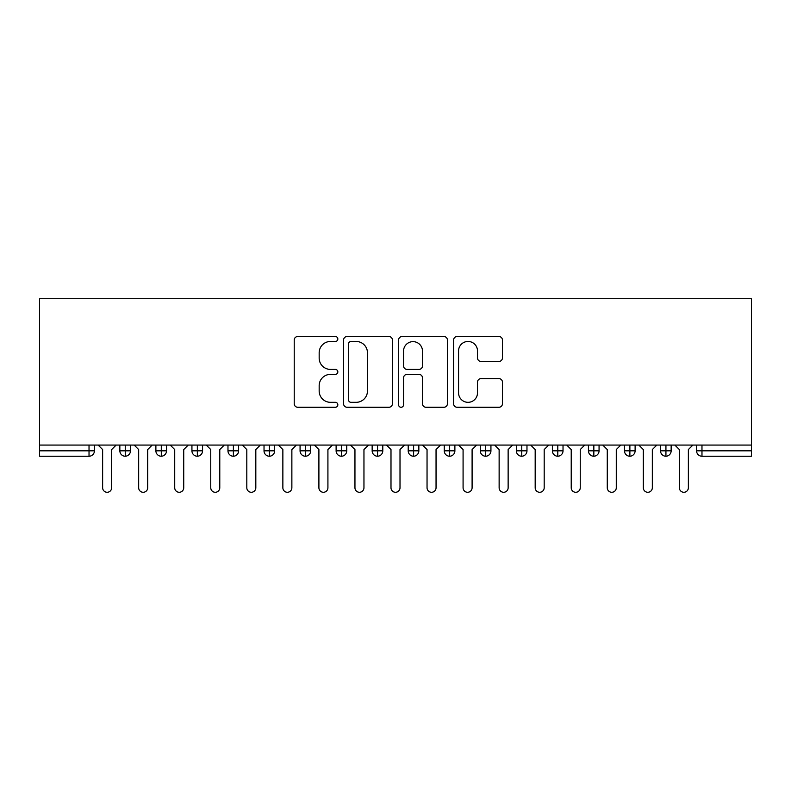 <?xml version="1.0" encoding="UTF-8"?>
<svg xmlns="http://www.w3.org/2000/svg" width="791" height="791" viewBox="0 0 791 791"><rect width="100%" height="100%" fill="white"/><g stroke="black" fill="none" stroke-linecap="round" stroke-linejoin="round"><path stroke-width="1.19" d="M337.826 338.983A2.472 2.472 0 0 0 335.354 336.511L297.762 336.511A3.54 3.54 0 0 0 294.222 340.051L294.222 403.736A3.54 3.54 0 0 0 297.762 407.276L335.354 407.276A2.472 2.472 0 0 0 337.826 404.794A2.472 2.472 0 0 0 335.354 402.322L330.49 402.322A11.321 11.321 0 0 1 319.168 390.991L319.168 385.692A11.321 11.321 0 0 1 330.49 374.37L335.354 374.37A2.472 2.472 0 0 0 337.826 371.889A2.472 2.472 0 0 0 335.354 369.417L330.49 369.417A11.321 11.321 0 0 1 319.168 358.096L319.168 352.786A11.321 11.321 0 0 1 330.49 341.465L335.354 341.465A2.472 2.472 0 0 0 337.826 338.983M498.903 361.457A3.54 3.54 0 0 0 502.443 357.918L502.443 340.051A3.54 3.54 0 0 0 498.903 336.511L457.149 336.511A3.54 3.54 0 0 0 453.609 340.051L453.609 403.736A3.54 3.54 0 0 0 457.149 407.276L498.903 407.276A3.54 3.54 0 0 0 502.443 403.736L502.443 382.152A3.54 3.54 0 0 0 498.903 378.612L481.037 378.612A3.54 3.54 0 0 0 477.497 382.152L477.497 392.85A9.462 9.462 0 0 1 468.035 402.322A9.462 9.462 0 0 1 458.562 392.85L458.562 350.927A9.462 9.462 0 0 1 468.035 341.465A9.462 9.462 0 0 1 477.497 350.927L477.497 357.918A3.54 3.54 0 0 0 481.037 361.457L498.903 361.457M39.55 445.066L39.55 298.721L751.45 298.721L751.45 445.066L39.55 445.066L39.55 450.83L89.027 450.83L89.027 445.066M392.405 340.051A3.54 3.54 0 0 0 388.865 336.511L347.12 336.511A3.54 3.54 0 0 0 343.581 340.051L343.581 403.736A3.54 3.54 0 0 0 347.12 407.276L388.865 407.276A3.54 3.54 0 0 0 392.405 403.736L392.405 340.051M402.135 336.511L443.88 336.511A3.54 3.54 0 0 1 447.419 340.051L447.419 403.736A3.54 3.54 0 0 1 443.88 407.276L426.013 407.276A3.54 3.54 0 0 1 422.483 403.736L422.483 377.9A3.54 3.54 0 0 0 418.943 374.37L407.088 374.37A3.54 3.54 0 0 0 403.548 377.9L403.548 404.794A2.472 2.472 0 0 1 401.077 407.276A2.472 2.472 0 0 1 398.595 404.794L398.595 340.051A3.54 3.54 0 0 1 402.135 336.511M94.426 445.066L94.426 450.83A5.408 5.408 0 0 1 89.027 456.239L39.55 456.239L39.55 450.83M751.45 456.239L701.973 456.239A5.408 5.408 0 0 1 696.574 450.83L696.574 445.066L696.574 450.83A5.408 5.408 0 0 0 701.973 456.239L701.973 450.83L751.45 450.83L751.45 456.239M751.45 445.066L751.45 450.83M125.245 456.239A5.408 5.408 0 0 1 119.846 450.83L119.846 445.066L119.846 450.83A5.408 5.408 0 0 0 125.245 456.239A5.408 5.408 0 0 0 130.475 450.83L130.475 445.066L130.475 450.83A5.408 5.408 0 0 1 125.245 456.239L125.245 450.83L130.475 450.83M125.245 445.066L125.245 450.83L119.846 450.83M89.027 456.239A5.408 5.408 0 0 0 94.426 450.83A5.408 5.408 0 0 1 89.027 456.239L89.027 450.83L94.426 450.83M161.295 445.066L161.295 450.83L155.886 450.83L155.886 445.066L155.886 450.83A5.408 5.408 0 0 0 161.295 456.239A5.408 5.408 0 0 0 166.525 450.83L166.525 445.066L166.525 450.83A5.408 5.408 0 0 1 161.295 456.239A5.408 5.408 0 0 1 155.886 450.83A5.408 5.408 0 0 0 161.295 456.239L161.295 450.83L166.525 450.83M197.335 445.066L197.335 450.83L191.936 450.83L191.936 445.066L191.936 450.83A5.408 5.408 0 0 0 197.335 456.239A5.408 5.408 0 0 0 202.565 450.83L202.565 445.066L202.565 450.83A5.408 5.408 0 0 1 197.335 456.239A5.408 5.408 0 0 1 191.936 450.83A5.408 5.408 0 0 0 197.335 456.239L197.335 450.83L202.565 450.83M233.385 445.066L233.385 456.239A5.408 5.408 0 0 1 227.976 450.83L227.976 445.066L227.976 450.83A5.408 5.408 0 0 0 233.385 456.239A5.408 5.408 0 0 0 238.615 450.83L238.615 445.066M269.434 445.066L269.434 456.239A5.408 5.408 0 0 1 264.026 450.83A5.408 5.408 0 0 0 269.434 456.239A5.408 5.408 0 0 1 264.026 450.83L264.026 445.066M274.655 445.066L274.655 450.83A5.408 5.408 0 0 1 269.434 456.239A5.408 5.408 0 0 0 274.655 450.83L264.026 450.83M305.474 445.066L305.474 450.83L300.066 450.83L300.066 445.066L300.066 450.83A5.408 5.408 0 0 0 305.474 456.239A5.408 5.408 0 0 0 310.705 450.83L310.705 445.066L310.705 450.83A5.408 5.408 0 0 1 305.474 456.239A5.408 5.408 0 0 1 300.066 450.83A5.408 5.408 0 0 0 305.474 456.239L305.474 450.83L310.705 450.83M341.524 456.239A5.408 5.408 0 0 1 336.116 450.83L336.116 445.066L336.116 450.83A5.408 5.408 0 0 0 341.524 456.239A5.408 5.408 0 0 0 346.745 450.83L346.745 445.066L346.745 450.83A5.408 5.408 0 0 1 341.524 456.239L341.524 450.83L346.745 450.83M377.564 445.066L377.564 450.83L372.156 450.83L372.156 445.066L372.156 450.83A5.408 5.408 0 0 0 377.564 456.239A5.408 5.408 0 0 0 382.795 450.83L382.795 445.066L382.795 450.83A5.408 5.408 0 0 1 377.564 456.239A5.408 5.408 0 0 1 372.156 450.83A5.408 5.408 0 0 0 377.564 456.239L377.564 450.83L382.795 450.83M413.614 445.066L413.614 456.239A5.408 5.408 0 0 1 408.205 450.83L408.205 445.066L408.205 450.83A5.408 5.408 0 0 0 413.614 456.239A5.408 5.408 0 0 0 418.844 450.83L418.844 445.066M449.654 445.066L449.654 456.239A5.408 5.408 0 0 1 444.255 450.83L444.255 445.066L444.255 450.83A5.408 5.408 0 0 0 449.654 456.239A5.408 5.408 0 0 0 454.884 450.83L454.884 445.066M485.704 445.066L485.704 456.239A5.408 5.408 0 0 1 480.295 450.83L480.295 445.066L480.295 450.83A5.408 5.408 0 0 0 485.704 456.239A5.408 5.408 0 0 0 490.934 450.83L490.934 445.066M521.753 445.066L521.753 450.83L516.345 450.83L516.345 445.066L516.345 450.83A5.408 5.408 0 0 0 521.753 456.239A5.408 5.408 0 0 0 526.974 450.83L526.974 445.066L526.974 450.83A5.408 5.408 0 0 1 521.753 456.239A5.408 5.408 0 0 1 516.345 450.83A5.408 5.408 0 0 0 521.753 456.239L521.753 450.83L526.974 450.83M557.793 445.066L557.793 450.83L552.385 450.83L552.385 445.066L552.385 450.83A5.408 5.408 0 0 0 557.793 456.239A5.408 5.408 0 0 0 563.024 450.83L563.024 445.066L563.024 450.83A5.408 5.408 0 0 1 557.793 456.239A5.408 5.408 0 0 1 552.385 450.83A5.408 5.408 0 0 0 557.793 456.239L557.793 450.83L563.024 450.83M593.843 445.066L593.843 450.83L588.435 450.83L588.435 445.066L588.435 450.83A5.408 5.408 0 0 0 593.843 456.239A5.408 5.408 0 0 0 599.064 450.83L599.064 445.066L599.064 450.83A5.408 5.408 0 0 1 593.843 456.239A5.408 5.408 0 0 1 588.435 450.83A5.408 5.408 0 0 0 593.843 456.239L593.843 450.83L599.064 450.83M629.883 445.066L629.883 456.239A5.408 5.408 0 0 1 624.475 450.83L624.475 445.066L624.475 450.83A5.408 5.408 0 0 0 629.883 456.239A5.408 5.408 0 0 0 635.114 450.83L635.114 445.066M665.933 445.066L665.933 456.239A5.408 5.408 0 0 1 660.525 450.83L660.525 445.066L660.525 450.83A5.408 5.408 0 0 0 665.933 456.239A5.408 5.408 0 0 0 671.154 450.83L671.154 445.066M341.524 445.066L341.524 450.83L336.116 450.83M351.006 341.465A2.472 2.472 0 0 0 348.534 343.937L348.534 399.841A2.472 2.472 0 0 0 351.006 402.322L356.138 402.322A11.321 11.321 0 0 0 367.459 390.991L367.459 352.786A11.321 11.321 0 0 0 356.138 341.465L351.006 341.465M422.483 351.105A9.462 9.462 0 0 0 413.011 341.643A9.462 9.462 0 0 0 403.548 351.105L403.548 365.877A3.54 3.54 0 0 0 407.088 369.417L418.943 369.417A3.54 3.54 0 0 0 422.483 365.877L422.483 351.105M98.124 445.066L102.632 449.565L102.632 487.78A4.509 4.509 0 0 0 107.131 492.279A4.509 4.509 0 0 0 111.64 487.78L111.64 449.565L116.148 445.066M134.173 445.066L138.672 449.565L138.672 487.78A4.509 4.509 0 0 0 143.181 492.279A4.509 4.509 0 0 0 147.69 487.78L147.69 449.565L152.188 445.066M170.213 445.066L174.722 449.565L174.722 487.78A4.509 4.509 0 0 0 179.231 492.279A4.509 4.509 0 0 0 183.73 487.78L183.73 449.565L188.238 445.066M206.263 445.066L210.762 449.565L210.762 487.78A4.509 4.509 0 0 0 215.271 492.279A4.509 4.509 0 0 0 219.779 487.78L219.779 449.565L224.288 445.066M242.303 445.066L246.812 449.565L246.812 487.78A4.509 4.509 0 0 0 251.32 492.279A4.509 4.509 0 0 0 255.819 487.78L255.819 449.565L260.328 445.066M278.353 445.066L282.862 449.565L282.862 487.78A4.509 4.509 0 0 0 287.36 492.279A4.509 4.509 0 0 0 291.869 487.78L291.869 449.565L296.378 445.066M314.393 445.066L318.902 449.565L318.902 487.78A4.509 4.509 0 0 0 323.41 492.279A4.509 4.509 0 0 0 327.919 487.78L327.919 449.565L332.418 445.066M350.443 445.066L354.951 449.565L354.951 487.78A4.509 4.509 0 0 0 359.45 492.279A4.509 4.509 0 0 0 363.959 487.78L363.959 449.565L368.468 445.066M386.492 445.066L390.991 449.565L390.991 487.78A4.509 4.509 0 0 0 395.5 492.279A4.509 4.509 0 0 0 400.009 487.78L400.009 449.565L404.508 445.066M422.532 445.066L427.041 449.565L427.041 487.78A4.509 4.509 0 0 0 431.55 492.279A4.509 4.509 0 0 0 436.049 487.78L436.049 449.565L440.557 445.066M458.582 445.066L463.081 449.565L463.081 487.78A4.509 4.509 0 0 0 467.59 492.279A4.509 4.509 0 0 0 472.098 487.78L472.098 449.565L476.607 445.066M494.622 445.066L499.131 449.565L499.131 487.78A4.509 4.509 0 0 0 503.64 492.279A4.509 4.509 0 0 0 508.138 487.78L508.138 449.565L512.647 445.066M530.672 445.066L535.181 449.565L535.181 487.78A4.509 4.509 0 0 0 539.68 492.279A4.509 4.509 0 0 0 544.188 487.78L544.188 449.565L548.697 445.066M566.712 445.066L571.221 449.565L571.221 487.78A4.509 4.509 0 0 0 575.729 492.279A4.509 4.509 0 0 0 580.238 487.78L580.238 449.565L584.737 445.066M602.762 445.066L607.27 449.565L607.27 487.78A4.509 4.509 0 0 0 611.769 492.279A4.509 4.509 0 0 0 616.278 487.78L616.278 449.565L620.787 445.066M638.812 445.066L643.31 449.565L643.31 487.78A4.509 4.509 0 0 0 647.819 492.279A4.509 4.509 0 0 0 652.328 487.78L652.328 449.565L656.827 445.066M674.852 445.066L679.36 449.565L679.36 487.78A4.509 4.509 0 0 0 683.869 492.279A4.509 4.509 0 0 0 688.368 487.78L688.368 449.565L692.876 445.066M701.973 445.066L701.973 450.83L696.574 450.83A5.408 5.408 0 0 0 701.973 456.239M227.976 450.83A5.408 5.408 0 0 0 233.385 456.239A5.408 5.408 0 0 0 238.615 450.83L227.976 450.83M408.205 450.83A5.408 5.408 0 0 0 413.614 456.239A5.408 5.408 0 0 0 418.844 450.83L408.205 450.83M444.255 450.83A5.408 5.408 0 0 0 449.654 456.239A5.408 5.408 0 0 0 454.884 450.83L444.255 450.83M480.295 450.83A5.408 5.408 0 0 0 485.704 456.239A5.408 5.408 0 0 0 490.934 450.83L480.295 450.83M624.475 450.83A5.408 5.408 0 0 0 629.883 456.239A5.408 5.408 0 0 0 635.114 450.83L624.475 450.83M660.525 450.83A5.408 5.408 0 0 0 665.933 456.239A5.408 5.408 0 0 0 671.154 450.83L660.525 450.83"/></g></svg>
